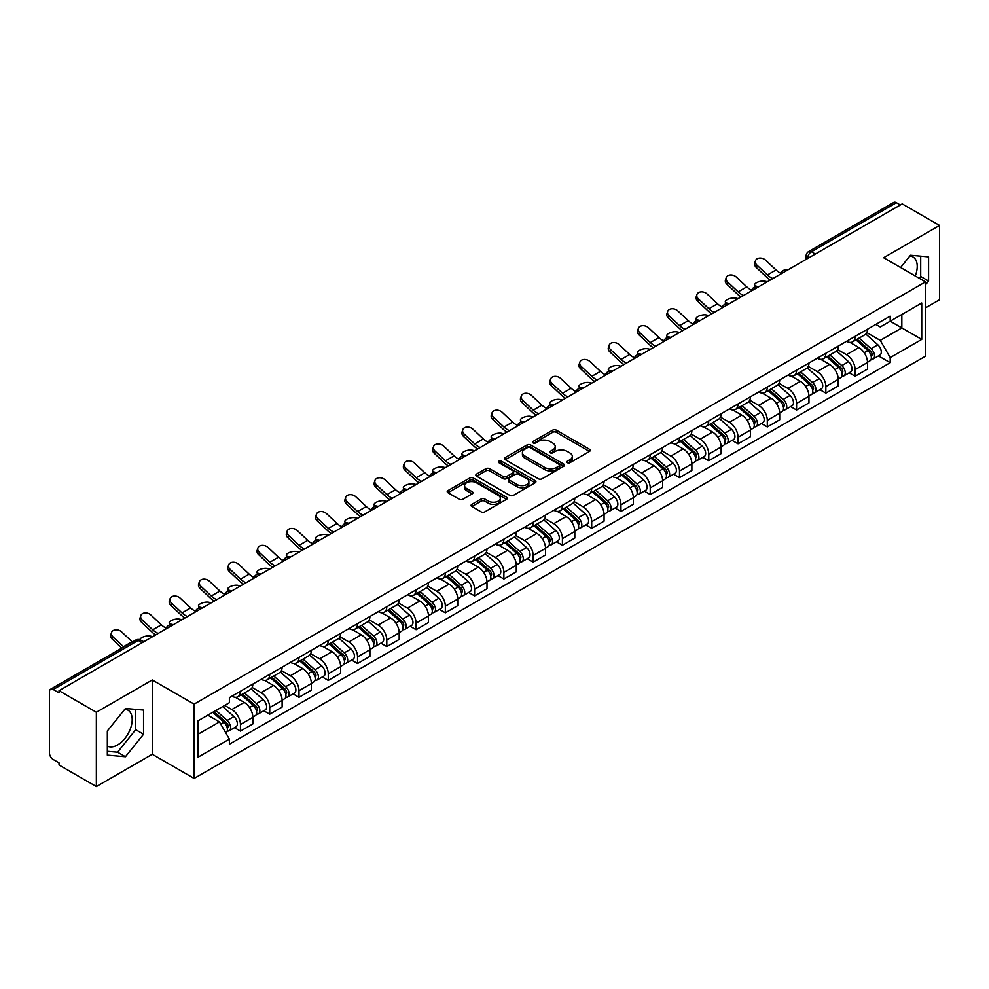 <?xml version="1.0" encoding="UTF-8"?>
<svg xmlns="http://www.w3.org/2000/svg" width="989" height="989" viewBox="0 0 989 989"><rect width="100%" height="100%" fill="white"/><g stroke="black" fill="none" stroke-linecap="round" stroke-linejoin="round"><path stroke-width="1.48" d="M567.352 462.704A1.817 1.051 0 0 0 569.936 462.704L589.493 451.404A2.608 1.508 0 0 0 590.26 450.341A2.608 1.508 0 0 0 589.493 449.278L556.35 430.141A2.608 1.508 0 0 0 552.666 430.141L533.096 441.44A1.817 1.051 0 0 0 532.564 442.182A1.817 1.051 0 0 0 533.096 442.924A1.817 1.051 0 0 0 535.679 442.924L538.201 441.465A8.332 4.809 0 0 1 549.995 441.465L552.752 443.06A8.332 4.809 0 0 1 555.2 446.459A8.332 4.809 0 0 1 552.752 449.871L550.23 451.33A1.817 1.051 0 0 0 549.686 452.072A1.817 1.051 0 0 0 550.23 452.814A1.817 1.051 0 0 0 552.802 452.814L555.336 451.355A8.332 4.809 0 0 1 567.117 451.355L569.887 452.95A8.332 4.809 0 0 1 572.322 456.349A8.332 4.809 0 0 1 569.887 459.761L567.352 461.22A1.817 1.051 0 0 0 566.821 461.962A1.817 1.051 0 0 0 567.352 462.704L567.352 461.22M909.88 255.978A20.695 11.955 -60 0 1 912.934 256.917A20.695 11.955 -60 0 1 915.258 275.98M124.849 709.212A20.695 11.955 -60 0 1 127.902 710.151A20.695 11.955 -60 0 1 131.08 726.73A20.695 11.955 -60 0 1 117.555 744.977A20.695 11.955 -60 0 1 107.331 746.065M471.815 504.365A2.608 1.508 0 0 0 471.048 505.428A2.608 1.508 0 0 0 471.815 506.492L481.111 511.857A2.608 1.508 0 0 0 484.795 511.857L506.529 499.309A2.608 1.508 0 0 0 507.295 498.246A2.608 1.508 0 0 0 506.529 497.183L473.385 478.046A2.608 1.508 0 0 0 469.701 478.046L447.968 490.593A2.608 1.508 0 0 0 447.201 491.657A2.608 1.508 0 0 0 447.968 492.72L459.205 499.198A2.608 1.508 0 0 0 462.877 499.198L472.186 493.832A2.608 1.508 0 0 0 472.94 492.769A2.608 1.508 0 0 0 472.186 491.706L466.61 488.492A6.972 4.018 0 0 1 464.57 485.648A6.972 4.018 0 0 1 468.873 481.927A6.972 4.018 0 0 1 476.463 482.805L498.283 495.402A6.972 4.018 0 0 1 500.335 498.246A6.972 4.018 0 0 1 496.033 501.967A6.972 4.018 0 0 1 488.43 501.089L484.795 498.988A2.608 1.508 0 0 0 481.111 498.988L471.815 504.365L471.815 506.492M194.116 704.131L152.269 679.975L96.353 712.253L59.019 690.705L902.215 203.882L939.55 225.443L883.634 257.721L925.481 281.877L194.116 704.131L194.116 778.442L925.481 356.188L925.481 281.877M538.387 478.787A2.608 1.508 0 0 0 542.071 478.787L563.804 466.239A2.608 1.508 0 0 0 564.571 465.176A2.608 1.508 0 0 0 563.804 464.113L530.66 444.976A2.608 1.508 0 0 0 526.976 444.976L505.243 457.524A2.608 1.508 0 0 0 504.477 458.587A2.608 1.508 0 0 0 505.243 459.65L538.387 478.787M499.618 463.099A1.817 1.051 0 0 1 501.46 463.359L501.46 461.195L535.173 480.654A2.608 1.508 0 0 1 535.927 481.717A2.608 1.508 0 0 1 535.173 482.78L513.439 495.328A2.608 1.508 0 0 1 509.755 495.328L476.599 476.179L476.599 474.052A2.608 1.508 0 0 0 475.845 475.116A2.608 1.508 0 0 0 476.599 476.179M476.599 474.052L485.908 468.687A2.608 1.508 0 0 1 489.592 468.687L503.03 476.451A2.608 1.508 0 0 0 506.714 476.451L512.883 472.89A2.608 1.508 0 0 0 513.65 471.827A2.608 1.508 0 0 0 512.883 470.764L498.889 462.679A1.817 1.051 0 0 1 498.357 461.937A1.817 1.051 0 0 1 499.482 460.961A1.817 1.051 0 0 1 501.46 461.195M96.353 712.253L96.353 786.564L59.019 765.016L59.019 762.84L53.208 759.49A5.304 3.066 -120 0 1 49.45 752.988L49.45 691.67A5.304 3.066 -120 0 1 50.55 689.246L135.542 640.18A5.304 3.066 60 0 1 138.2 640.439L53.208 689.506A5.304 3.066 -120 0 0 50.55 689.246M925.481 307.876L939.55 299.754L939.55 225.443M96.353 786.564L152.269 754.286L194.116 778.442M59.019 690.705L59.019 692.869L53.208 689.506M815.344 254.037L811.4 251.762A5.304 3.066 60 0 0 808.742 251.503L893.747 202.436A5.304 3.066 60 0 1 896.393 202.696L811.4 251.762A5.304 3.066 120 0 0 807.654 258.265L807.654 258.488M900.336 204.97L896.393 202.696M855.114 336.371A12.202 7.047 60 0 1 852.592 341.848L864.979 334.702A12.202 7.047 -120 0 0 867.501 329.213M837.547 349.513L846.485 354.68A12.202 7.047 60 0 1 855.114 369.626L867.501 362.481A12.202 7.047 -120 0 0 858.872 347.522L850.008 342.404M867.501 362.481L867.501 369.082L855.114 376.228L849.18 372.804M852.592 341.848A12.202 7.047 60 0 1 846.584 341.292M855.114 369.626L855.114 376.228M825.852 353.271A12.202 7.047 60 0 1 823.318 358.747L835.705 351.602A12.202 7.047 -120 0 0 838.227 346.113M819.906 389.703L825.852 393.127L838.227 385.982L838.227 379.368A12.202 7.047 -120 0 0 829.598 364.422L820.734 359.304M823.318 358.747A12.202 7.047 60 0 1 817.31 358.191M808.273 366.412L817.223 371.58A12.202 7.047 60 0 1 825.852 386.526L825.852 393.127M796.578 370.17A12.202 7.047 60 0 1 794.056 375.647L806.431 368.501A12.202 7.047 -120 0 0 808.965 363.012M790.644 406.603L796.578 410.027L808.965 402.882L808.965 396.268A12.202 7.047 -120 0 0 800.336 381.321L791.472 376.203M794.056 375.647A12.202 7.047 60 0 1 788.048 375.091M778.998 383.312L787.949 388.467A12.202 7.047 60 0 1 796.578 403.425L796.578 410.027M767.303 387.07A12.202 7.047 60 0 1 764.781 392.546L777.169 385.389A12.202 7.047 -120 0 0 779.691 379.912M761.369 423.502L767.303 426.927L779.691 419.781L779.691 413.167A12.202 7.047 -120 0 0 771.061 398.221L762.198 393.103M764.781 392.546A12.202 7.047 60 0 1 758.773 391.99M749.736 400.211L758.674 405.366A12.202 7.047 60 0 1 767.303 420.325L767.303 426.927M738.041 403.957A12.202 7.047 60 0 1 735.507 409.446L747.894 402.288A12.202 7.047 -120 0 0 750.416 396.812M732.107 440.402L738.041 443.826L750.428 436.681L750.428 430.067A12.202 7.047 -120 0 0 741.787 415.12L732.923 410.002M735.507 409.446A12.202 7.047 60 0 1 729.499 408.89M720.462 417.111L729.412 422.266A12.202 7.047 60 0 1 738.041 437.225L738.041 443.826M708.767 420.857A12.202 7.047 60 0 1 706.245 426.346L718.62 419.188A12.202 7.047 -120 0 0 721.154 413.711M702.833 457.301L708.767 460.726L721.154 453.58L721.154 446.966A12.202 7.047 -120 0 0 712.525 432.02L703.661 426.902M706.245 426.346A12.202 7.047 60 0 1 700.237 425.789M691.2 434.01L700.138 439.165A12.202 7.047 60 0 1 708.767 454.124L708.767 460.726M679.505 437.756A12.202 7.047 60 0 1 676.971 443.245L689.358 436.087A12.202 7.047 -120 0 0 691.88 430.611M673.558 474.201L679.505 477.625L691.88 470.48L691.88 463.866A12.202 7.047 -120 0 0 683.251 448.919L674.387 443.801M676.971 443.245A12.202 7.047 60 0 1 670.962 442.689M661.925 450.91L670.863 456.065A12.202 7.047 60 0 1 679.505 471.011L679.505 477.625M650.23 454.656A12.202 7.047 60 0 1 647.696 460.145L660.083 452.987A12.202 7.047 -120 0 0 662.618 447.51M644.296 491.1L650.23 494.525L662.618 487.379L662.618 480.765A12.202 7.047 -120 0 0 653.989 465.819L645.125 460.701M647.696 460.145A12.202 7.047 60 0 1 641.688 459.588M632.651 467.797L641.601 472.965A12.202 7.047 60 0 1 650.23 487.911L650.23 494.525M620.956 471.555A12.202 7.047 60 0 1 618.434 477.032L630.821 469.886A12.202 7.047 -120 0 0 633.343 464.41M615.022 508L620.956 511.424L633.343 504.279L633.343 497.665A12.202 7.047 -120 0 0 624.714 482.719L615.85 477.6M618.434 477.032A12.202 7.047 60 0 1 612.426 476.488M603.389 484.697L612.327 489.864A12.202 7.047 60 0 1 620.956 504.81L620.956 511.424M591.694 488.455A12.202 7.047 60 0 1 589.16 493.931L601.547 486.786A12.202 7.047 -120 0 0 604.069 481.309M585.748 524.887L591.694 528.324L604.069 521.166L604.069 514.564A12.202 7.047 -120 0 0 595.44 499.618L586.576 494.5M589.16 493.931A12.202 7.047 60 0 1 583.151 493.387M574.115 501.596L583.065 506.764A12.202 7.047 60 0 1 591.694 521.71L591.694 528.324M562.42 505.354A12.202 7.047 60 0 1 559.898 510.831L572.272 503.685A12.202 7.047 -120 0 0 574.807 498.209M556.486 541.787L562.42 545.223L574.807 538.065L574.807 531.464A12.202 7.047 -120 0 0 566.178 516.518L557.314 511.4M559.898 510.831A12.202 7.047 60 0 1 553.889 510.287M544.84 518.496L553.791 523.663A12.202 7.047 60 0 1 562.42 538.609L562.42 545.223M533.145 522.254A12.202 7.047 60 0 1 530.623 527.73L543.01 520.585A12.202 7.047 -120 0 0 545.532 515.108M527.211 558.686L533.145 562.123L545.532 554.965L545.532 548.363A12.202 7.047 -120 0 0 536.903 533.417L528.039 528.299M530.623 527.73A12.202 7.047 60 0 1 524.615 527.186M515.578 535.395L524.516 540.563A12.202 7.047 60 0 1 533.145 555.509L533.145 562.123M503.883 539.153A12.202 7.047 60 0 1 501.349 544.63L513.736 537.484A12.202 7.047 -120 0 0 516.258 532.008M497.949 575.586L503.883 579.022L516.27 571.865L516.27 565.263A12.202 7.047 -120 0 0 507.629 550.317L498.765 545.199M501.349 544.63A12.202 7.047 60 0 1 495.341 544.086M486.304 552.295L495.254 557.462A12.202 7.047 60 0 1 503.883 572.408L503.883 579.022M474.609 556.053A12.202 7.047 60 0 1 472.087 561.529L484.462 554.384A12.202 7.047 -120 0 0 486.996 548.907M468.675 592.485L474.609 595.91L486.996 588.764L486.996 582.162A12.202 7.047 -120 0 0 478.367 567.204L469.503 562.098M472.087 561.529A12.202 7.047 60 0 1 466.079 560.986M457.042 569.194L465.98 574.362A12.202 7.047 60 0 1 474.609 589.308L474.609 595.91M445.347 572.952A12.202 7.047 60 0 1 442.812 578.429L455.2 571.283A12.202 7.047 -120 0 0 457.722 565.807M439.4 609.385L445.347 612.809L457.722 605.664L457.722 599.062A12.202 7.047 -120 0 0 449.093 584.103L440.229 578.985M442.812 578.429A12.202 7.047 60 0 1 436.804 577.873M427.767 586.094L436.705 591.261A12.202 7.047 60 0 1 445.347 606.208L445.347 612.809M416.072 589.852A12.202 7.047 60 0 1 413.55 595.329L425.925 588.183A12.202 7.047 -120 0 0 428.46 582.694M410.138 626.284L416.072 629.709L428.46 622.563L428.46 615.962A12.202 7.047 -120 0 0 419.831 601.003L410.967 595.885M413.55 595.329A12.202 7.047 60 0 1 407.53 594.772M398.493 602.993L407.443 608.161A12.202 7.047 60 0 1 416.072 623.107L416.072 629.709M386.798 606.752A12.202 7.047 60 0 1 384.276 612.228L396.663 605.083A12.202 7.047 -120 0 0 399.185 599.594M380.864 643.184L386.798 646.608L399.185 639.463L399.185 632.849A12.202 7.047 -120 0 0 390.556 617.902L381.692 612.784M384.276 612.228A12.202 7.047 60 0 1 378.268 611.672M369.231 619.893L378.169 625.06A12.202 7.047 60 0 1 386.798 640.007L386.798 646.608M357.536 623.651A12.202 7.047 60 0 1 355.002 629.128L367.389 621.982A12.202 7.047 -120 0 0 369.911 616.493M351.589 660.083L357.536 663.508L369.911 656.362L369.911 649.748A12.202 7.047 -120 0 0 361.282 634.802L352.418 629.684M355.002 629.128A12.202 7.047 60 0 1 348.993 628.571M339.956 636.792L348.907 641.948A12.202 7.047 60 0 1 357.536 656.906L357.536 663.508M328.261 640.551A12.202 7.047 60 0 1 325.74 646.027L338.114 638.869A12.202 7.047 -120 0 0 340.649 633.393M322.327 676.983L328.261 680.407L340.649 673.262L340.649 666.648A12.202 7.047 -120 0 0 332.02 651.702L323.156 646.583M325.74 646.027A12.202 7.047 60 0 1 319.731 645.471M310.694 653.692L319.632 658.847A12.202 7.047 60 0 1 328.261 673.806L328.261 680.407M298.987 657.45A12.202 7.047 60 0 1 296.465 662.927L308.852 655.769A12.202 7.047 -120 0 0 311.374 650.292M293.053 693.882L298.987 697.307L311.374 690.161L311.374 683.547A12.202 7.047 -120 0 0 302.745 668.601L293.881 663.483M296.465 662.927A12.202 7.047 60 0 1 290.457 662.37M281.42 670.591L290.358 675.747A12.202 7.047 60 0 1 298.987 690.705L298.987 697.307M269.725 674.337A12.202 7.047 60 0 1 267.191 679.826L279.578 672.668A12.202 7.047 -120 0 0 282.112 667.192M263.791 710.782L269.725 714.206L282.112 707.061L282.112 700.447A12.202 7.047 -120 0 0 273.471 685.501L264.607 680.383M267.191 679.826A12.202 7.047 60 0 1 261.183 679.27M252.146 687.491L261.096 692.646A12.202 7.047 60 0 1 269.725 707.605L269.725 714.206M240.451 691.237A12.202 7.047 60 0 1 237.929 696.726L250.304 689.568A12.202 7.047 -120 0 0 252.838 684.091M234.517 727.681L240.451 731.106L252.838 723.96L252.838 717.346A12.202 7.047 -120 0 0 244.209 702.4L235.345 697.282M237.929 696.726A12.202 7.047 60 0 1 231.921 696.169M224.688 705.429L231.822 709.546A12.202 7.047 60 0 1 240.451 724.492L240.451 731.106M875.846 324.404L880.259 326.939L921.723 303.005L901.832 314.49L901.832 327.915L880.259 340.377L866.809 332.613M197.862 734.357L219.434 721.896L229.386 739.117L197.862 757.314L197.862 720.919L229.386 702.722L229.386 697.628L890.199 316.109L890.199 321.202L921.723 339.4L890.199 357.598L880.259 340.377M921.723 303.005L921.723 339.4M229.386 739.117L229.386 744.21L890.199 362.691L890.199 357.598M925.481 284.857L928.572 281.012L928.572 256.868L910.473 255.249L900.608 267.525M152.269 679.975L152.269 754.286M107.331 755.151L125.442 756.758L143.541 734.234L143.541 710.102L125.442 708.483L107.331 731.007L107.331 755.151M219.434 721.896L207.801 715.183M878.455 355.904L890.199 362.691M919.238 278.28L920.697 276.463L920.697 256.163M920.697 276.463L928.572 281.012M107.331 751.306L117.555 752.209L135.666 729.684L135.666 709.397M117.555 752.209L125.442 756.758M135.666 729.684L143.541 734.234M568.082 462.963L569.887 461.925A8.332 4.809 0 0 0 572.322 458.525L572.322 456.349M555.2 446.459L555.2 448.635A8.332 4.809 0 0 1 552.752 452.035L550.947 453.073M589.469 451.429L556.35 432.304A2.608 1.508 0 0 0 552.666 432.304L533.825 443.183M563.804 464.113L563.804 466.239L530.66 447.139A2.608 1.508 0 0 0 526.976 447.139L505.28 459.675M559.205 465.918A1.817 1.051 0 0 0 559.737 465.176A1.817 1.051 0 0 0 559.205 464.434L530.104 447.634A1.817 1.051 0 0 0 527.52 447.634L524.85 449.179A8.332 4.809 0 0 0 522.415 452.579A8.332 4.809 0 0 0 524.85 455.978L544.741 467.463A8.332 4.809 0 0 0 556.535 467.463L559.205 465.918L559.205 468.094A1.817 1.051 0 0 0 559.737 467.34L559.737 465.176M522.415 452.579L522.415 454.742A8.332 4.809 0 0 0 524.85 458.142L524.85 455.978M559.205 468.094L556.535 469.627A8.332 4.809 0 0 1 544.741 469.627L524.85 458.142M476.636 476.204L485.908 470.851L485.908 468.687M513.65 471.827L513.65 473.991A2.608 1.508 0 0 1 512.883 475.054L506.714 478.614A2.608 1.508 0 0 1 503.03 478.614L489.592 470.851A2.608 1.508 0 0 0 485.908 470.851M501.46 463.359L535.136 482.793M516.987 484.499A6.972 4.018 0 0 0 524.578 485.376A6.972 4.018 0 0 0 528.88 481.655A6.972 4.018 0 0 0 526.84 478.812L519.151 474.374A2.608 1.508 0 0 0 515.467 474.374L509.298 477.934A2.608 1.508 0 0 0 508.531 478.997A2.608 1.508 0 0 0 509.298 480.061L516.987 484.499L516.987 486.675A6.972 4.018 0 0 0 524.578 487.54A6.972 4.018 0 0 0 528.88 483.831L528.88 481.655M508.531 478.997L508.531 481.173A2.608 1.508 0 0 0 509.298 482.236L509.298 480.061M516.987 486.675L509.298 482.236M500.335 498.246L500.335 500.409A6.972 4.018 0 0 1 496.033 504.13A6.972 4.018 0 0 1 488.43 503.253L484.795 501.163A2.608 1.508 0 0 0 481.111 501.163L471.852 506.504M464.57 485.648L464.57 487.812A6.972 4.018 0 0 0 466.61 490.655L466.61 488.492M472.149 493.857L466.61 490.655M506.492 499.334L473.385 480.209A2.608 1.508 0 0 0 469.701 480.209L448.005 492.732M767.39 281.729L764.868 281.173A6.107 2.312 -13.1 0 0 758.081 281.989A6.107 2.312 -13.1 0 0 754.607 285.055A6.107 2.312 -13.1 0 0 756.226 286.155L758.761 286.711M855.967 339.895L867.897 350.539A6.639 3.832 60 0 1 869.974 360.8L867.501 362.234M856.276 340.179L861.889 343.418M857.166 339.202L870.444 351.046A3.19 1.842 60 0 1 871.445 355.966A3.19 1.842 60 0 1 871.148 356.089M859.157 338.053L871.086 348.697A6.639 3.832 60 0 1 873.163 358.958A6.639 3.832 60 0 1 871.161 359.168M865.808 334.059L877.836 344.802A6.639 3.832 60 0 1 879.913 355.063L873.163 358.958M780.927 273.285A16.454 9.494 60 0 1 776.044 269.96L765.585 260.156A6.107 4.413 17.7 0 0 759.688 258.067A6.107 4.413 17.7 0 0 755.46 260.799A6.107 4.413 17.7 0 0 756.956 265.139L756.226 267.413A6.107 4.413 -162.3 0 1 754.731 263.062L755.46 260.799M772.928 278.527A16.454 9.494 60 0 1 767.415 274.942L756.956 265.139M756.226 267.413L766.685 277.217A19.904 11.485 -120 0 0 770.32 280.035M738.128 298.616L735.593 298.072A6.107 2.312 -13.1 0 0 728.819 298.888A6.107 2.312 -13.1 0 0 725.333 301.954A6.107 2.312 -13.1 0 0 726.964 303.054L729.486 303.611M826.693 356.794L838.623 367.438A6.639 3.832 60 0 1 840.699 377.699L838.227 379.133M827.014 357.078L832.627 360.317M827.892 356.102L841.169 367.945A3.19 1.842 60 0 1 842.171 372.865A3.19 1.842 60 0 1 841.874 372.989M829.882 354.952L841.812 365.596A6.639 3.832 60 0 1 843.889 375.857A6.639 3.832 60 0 1 841.886 376.067M836.533 350.959L848.562 361.702A6.639 3.832 60 0 1 850.651 371.963L843.889 375.857M708.853 315.516L706.319 314.972A6.107 2.312 -13.1 0 0 699.544 315.788A6.107 2.312 -13.1 0 0 696.058 318.854A6.107 2.312 -13.1 0 0 697.69 319.954L700.224 320.498M797.431 373.694L809.348 384.338A6.639 3.832 60 0 1 811.437 394.599L808.965 396.02M797.74 373.978L803.352 377.217M798.63 373.001L811.895 384.845A3.19 1.842 60 0 1 812.896 389.765A3.19 1.842 60 0 1 812.612 389.889M800.62 371.852L812.538 382.496A6.639 3.832 60 0 1 814.627 392.757A6.639 3.832 60 0 1 812.624 392.967M807.259 367.859L819.3 378.602A6.639 3.832 60 0 1 821.377 388.85L814.627 392.757M751.652 290.185A16.454 9.494 60 0 1 746.782 286.859L736.323 277.056A6.107 4.413 17.7 0 0 730.426 274.967A6.107 4.413 17.7 0 0 726.186 277.699A6.107 4.413 17.7 0 0 727.681 282.038L726.964 284.313A6.107 4.413 -162.3 0 1 725.469 279.961L726.186 277.699M743.666 295.427A16.454 9.494 60 0 1 738.14 291.842L727.681 282.038M726.964 284.313L737.423 294.116A19.904 11.485 -120 0 0 741.058 296.935M722.378 307.085A16.454 9.494 60 0 1 717.507 303.759L707.048 293.956A6.107 4.413 17.7 0 0 701.152 291.866A6.107 4.413 17.7 0 0 696.924 294.598A6.107 4.413 17.7 0 0 698.419 298.938L697.69 301.212A6.107 4.413 -162.3 0 1 696.194 296.861L696.924 294.598M714.392 312.326A16.454 9.494 60 0 1 708.878 308.741L698.419 298.938M697.69 301.212L708.149 311.016A19.904 11.485 -120 0 0 711.783 313.834M679.579 332.415L677.057 331.871A6.107 2.312 -13.1 0 0 670.27 332.687A6.107 2.312 -13.1 0 0 666.796 335.741A6.107 2.312 -13.1 0 0 668.428 336.853L670.95 337.397M768.156 390.593L780.086 401.237A6.639 3.832 60 0 1 782.163 411.498L779.691 412.92M768.465 390.878L774.09 394.117M769.355 389.901L782.633 401.744A3.19 1.842 60 0 1 783.634 406.664A3.19 1.842 60 0 1 783.337 406.788M771.346 388.751L783.276 399.395A6.639 3.832 60 0 1 785.353 409.656A6.639 3.832 60 0 1 783.35 409.866M777.997 384.758L790.026 395.501A6.639 3.832 60 0 1 792.115 405.75L785.353 409.656M650.317 349.315L647.783 348.771A6.107 2.312 -13.1 0 0 641.008 349.587A6.107 2.312 -13.1 0 0 637.522 352.64A6.107 2.312 -13.1 0 0 639.154 353.753L641.688 354.297M738.882 407.493L750.812 418.137A6.639 3.832 60 0 1 752.901 428.398L750.416 429.819M739.203 407.777L744.816 411.016M740.093 406.8L753.358 418.644A3.19 1.842 60 0 1 754.36 423.564A3.19 1.842 60 0 1 754.075 423.675M742.071 405.651L754.001 416.295A6.639 3.832 60 0 1 756.091 426.556A6.639 3.832 60 0 1 754.075 426.766M748.722 401.658L760.751 412.401A6.639 3.832 60 0 1 762.84 422.649L756.091 426.556M621.043 366.214L618.508 365.67A6.107 2.312 -13.1 0 0 611.734 366.486A6.107 2.312 -13.1 0 0 608.26 369.54A6.107 2.312 -13.1 0 0 609.879 370.652L612.414 371.196M709.62 424.392L721.537 435.036A6.639 3.832 60 0 1 723.627 445.297L721.154 446.719M709.929 424.677L715.541 427.916M710.819 423.7L724.096 435.543A3.19 1.842 60 0 1 725.085 440.464A3.19 1.842 60 0 1 724.801 440.575M712.809 422.55L724.727 433.194A6.639 3.832 60 0 1 726.816 443.455A6.639 3.832 60 0 1 724.813 443.665M719.46 418.557L731.489 429.3A6.639 3.832 60 0 1 733.566 439.549L726.816 443.455M693.116 323.984A16.454 9.494 60 0 1 688.233 320.659L677.774 310.855A6.107 4.413 17.7 0 0 671.89 308.766A6.107 4.413 17.7 0 0 667.649 311.498A6.107 4.413 17.7 0 0 669.145 315.837L668.428 318.112A6.107 4.413 -162.3 0 1 666.92 313.76L667.649 311.498M685.13 329.226A16.454 9.494 60 0 1 679.604 325.641L669.145 315.837M668.428 318.112L678.887 327.915A19.904 11.485 -120 0 0 682.509 330.734M663.842 340.884A16.454 9.494 60 0 1 658.971 337.558L648.512 327.755A6.107 4.413 17.7 0 0 642.615 325.665A6.107 4.413 17.7 0 0 638.375 328.385A6.107 4.413 17.7 0 0 639.883 332.737L639.154 335.011A6.107 4.413 -162.3 0 1 637.658 330.66L638.375 328.385M655.855 346.125A16.454 9.494 60 0 1 650.342 342.54L639.883 332.737M639.154 335.011L649.612 344.815A19.904 11.485 -120 0 0 653.247 347.634M634.567 357.771A16.454 9.494 60 0 1 629.696 354.458L619.238 344.654A6.107 4.413 17.7 0 0 613.341 342.565A6.107 4.413 17.7 0 0 609.113 345.285A6.107 4.413 17.7 0 0 610.609 349.636L609.879 351.911A6.107 4.413 -162.3 0 1 608.383 347.559L609.113 345.285M626.581 363.012A16.454 9.494 60 0 1 621.067 359.44L610.609 349.636M609.879 351.911L620.338 361.702A19.904 11.485 -120 0 0 623.972 364.521M591.781 383.114L589.246 382.57A6.107 2.312 -13.1 0 0 582.472 383.386A6.107 2.312 -13.1 0 0 578.985 386.439A6.107 2.312 -13.1 0 0 580.617 387.552L583.139 388.096M680.345 441.292L692.275 451.936A6.639 3.832 60 0 1 694.352 462.197L691.88 463.618M680.667 441.576L686.279 444.815M681.545 440.599L694.822 452.443A3.19 1.842 60 0 1 695.823 457.363A3.19 1.842 60 0 1 695.527 457.474M683.535 439.45L695.465 450.094A6.639 3.832 60 0 1 697.542 460.355A6.639 3.832 60 0 1 695.539 460.565M690.186 435.457L702.215 446.187A6.639 3.832 60 0 1 704.304 456.448L697.542 460.355M605.305 374.67A16.454 9.494 60 0 1 600.422 371.357L589.963 361.554A6.107 4.413 17.7 0 0 584.079 359.464A6.107 4.413 17.7 0 0 579.838 362.184A6.107 4.413 17.7 0 0 581.334 366.536L580.617 368.81A6.107 4.413 -162.3 0 1 579.109 364.459L579.838 362.184M597.319 379.912A16.454 9.494 60 0 1 591.793 376.339L581.334 366.536M580.617 368.81L591.076 378.602A19.904 11.485 -120 0 0 594.698 381.42M562.506 400.013L559.972 399.469A6.107 2.312 -13.1 0 0 553.197 400.285A6.107 2.312 -13.1 0 0 549.711 403.339A6.107 2.312 -13.1 0 0 551.343 404.452L553.877 404.996M651.071 458.191L663.001 468.835A6.639 3.832 60 0 1 665.09 479.096L662.605 480.518M651.392 458.476L657.005 461.715M652.283 457.499L665.548 469.342A3.19 1.842 60 0 1 666.549 474.263A3.19 1.842 60 0 1 666.265 474.374M654.261 456.349L666.19 466.993A6.639 3.832 60 0 1 668.28 477.254A6.639 3.832 60 0 1 666.277 477.464M660.912 452.356L672.953 463.087A6.639 3.832 60 0 1 675.03 473.348L668.28 477.254M576.031 391.57A16.454 9.494 60 0 1 571.16 388.257L560.701 378.453A6.107 4.413 17.7 0 0 554.804 376.364A6.107 4.413 17.7 0 0 550.576 379.084A6.107 4.413 17.7 0 0 552.072 383.435L551.343 385.71A6.107 4.413 -162.3 0 1 549.847 381.358L550.576 379.084M568.045 396.812A16.454 9.494 60 0 1 562.531 393.239L552.072 383.435M551.343 385.71L561.801 395.501A19.904 11.485 -120 0 0 565.436 398.32M533.232 416.913L530.71 416.357A6.107 2.312 -13.1 0 0 523.923 417.185A6.107 2.312 -13.1 0 0 520.449 420.238A6.107 2.312 -13.1 0 0 522.068 421.351L524.603 421.895M621.809 475.091L633.739 485.735A6.639 3.832 60 0 1 635.816 495.983L633.343 497.418M622.118 475.375L627.731 478.614M623.008 474.399L636.286 486.242A3.19 1.842 60 0 1 637.287 491.162A3.19 1.842 60 0 1 636.99 491.273M624.999 473.249L636.928 483.893A6.639 3.832 60 0 1 639.005 494.154A6.639 3.832 60 0 1 637.003 494.364M631.65 469.256L643.678 479.986A6.639 3.832 60 0 1 645.755 490.247L639.005 494.154M546.769 408.469A16.454 9.494 60 0 1 541.885 405.156L531.427 395.353A6.107 4.413 17.7 0 0 525.542 393.263A6.107 4.413 17.7 0 0 521.302 395.983A6.107 4.413 17.7 0 0 522.798 400.335L522.068 402.61A6.107 4.413 -162.3 0 1 520.573 398.258L521.302 395.983M538.77 413.711A16.454 9.494 60 0 1 533.256 410.138L522.798 400.335M522.068 402.61L532.527 412.401A19.904 11.485 -120 0 0 536.162 415.219M503.97 433.812L501.435 433.256A6.107 2.312 -13.1 0 0 494.661 434.084A6.107 2.312 -13.1 0 0 491.174 437.138A6.107 2.312 -13.1 0 0 492.806 438.238L495.328 438.795M592.535 491.99L604.464 502.635A6.639 3.832 60 0 1 606.541 512.883L604.069 514.317M592.856 492.275L598.469 495.514M593.746 491.298L607.011 503.141A3.19 1.842 60 0 1 608.012 508.062A3.19 1.842 60 0 1 607.716 508.173M595.724 490.148L607.654 500.793A6.639 3.832 60 0 1 609.731 511.041A6.639 3.832 60 0 1 607.728 511.264M602.375 486.155L614.404 496.886A6.639 3.832 60 0 1 616.493 507.147L609.731 511.041M517.494 425.369A16.454 9.494 60 0 1 512.623 422.043L502.165 412.252A6.107 4.413 17.7 0 0 496.268 410.163A6.107 4.413 17.7 0 0 492.028 412.883A6.107 4.413 17.7 0 0 493.523 417.234L492.806 419.509A6.107 4.413 -162.3 0 1 491.31 415.157L492.028 412.883M509.508 430.611A16.454 9.494 60 0 1 503.982 427.038L493.523 417.234M492.806 419.509L503.265 429.3A19.904 11.485 -120 0 0 506.9 432.119M474.695 450.712L472.161 450.156A6.107 2.312 -13.1 0 0 465.386 450.984A6.107 2.312 -13.1 0 0 461.912 454.038A6.107 2.312 -13.1 0 0 463.532 455.138L466.066 455.694M563.273 508.89L575.19 519.534A6.639 3.832 60 0 1 577.279 529.783L574.807 531.217M563.582 509.174L569.194 512.413M564.472 508.198L577.737 520.029A3.19 1.842 60 0 1 578.738 524.961A3.19 1.842 60 0 1 578.454 525.072M566.462 507.048L578.38 517.692A6.639 3.832 60 0 1 580.469 527.941A6.639 3.832 60 0 1 578.466 528.163M573.113 503.055L585.142 513.786A6.639 3.832 60 0 1 587.219 524.046L580.469 527.941M488.22 442.268A16.454 9.494 60 0 1 483.349 438.943L472.89 429.152A6.107 4.413 17.7 0 0 466.993 427.063A6.107 4.413 17.7 0 0 462.765 429.782A6.107 4.413 17.7 0 0 464.261 434.134L463.532 436.396A6.107 4.413 -162.3 0 1 462.036 432.057L462.765 429.782M480.234 447.51A16.454 9.494 60 0 1 474.72 443.925L464.261 434.134M463.532 436.396L473.991 446.2A19.904 11.485 -120 0 0 477.625 449.018M445.421 467.612L442.899 467.055A6.107 2.312 -13.1 0 0 436.112 467.884A6.107 2.312 -13.1 0 0 432.638 470.937A6.107 2.312 -13.1 0 0 434.27 472.037L436.792 472.594M533.998 525.789L545.928 536.434A6.639 3.832 60 0 1 548.005 546.682L545.532 548.116M534.307 526.061L539.932 529.313M535.197 525.085L548.475 536.928A3.19 1.842 60 0 1 549.476 541.861A3.19 1.842 60 0 1 549.179 541.972M537.188 523.947L549.118 534.592A6.639 3.832 60 0 1 551.194 544.84A6.639 3.832 60 0 1 549.192 545.063M543.839 519.954L555.867 530.685A6.639 3.832 60 0 1 557.957 540.946L551.194 544.84M458.958 459.168A16.454 9.494 60 0 1 454.075 455.842L443.616 446.051A6.107 4.413 17.7 0 0 437.731 443.962A6.107 4.413 17.7 0 0 433.491 446.682A6.107 4.413 17.7 0 0 434.987 451.033L434.27 453.296A6.107 4.413 -162.3 0 1 432.762 448.957L433.491 446.682M450.972 464.41A16.454 9.494 60 0 1 445.446 460.825L434.987 451.033M434.27 453.296L444.729 463.099A19.904 11.485 -120 0 0 448.351 465.918M416.159 484.511L413.625 483.955A6.107 2.312 -13.1 0 0 406.85 484.783A6.107 2.312 -13.1 0 0 403.364 487.837A6.107 2.312 -13.1 0 0 404.996 488.937L407.53 489.493M504.724 542.689L516.654 553.321A6.639 3.832 60 0 1 518.743 563.582L516.258 565.016M505.045 542.961L510.658 546.212M505.935 541.984L519.2 553.828A3.19 1.842 60 0 1 520.202 558.76A3.19 1.842 60 0 1 519.917 558.872M507.913 540.847L519.843 551.491A6.639 3.832 60 0 1 521.932 561.74A6.639 3.832 60 0 1 519.917 561.95M514.564 536.854L526.593 547.585A6.639 3.832 60 0 1 528.682 557.845L521.932 561.74M429.683 476.068A16.454 9.494 60 0 1 424.813 472.742L414.354 462.951A6.107 4.413 17.7 0 0 408.457 460.862A6.107 4.413 17.7 0 0 404.217 463.581A6.107 4.413 17.7 0 0 405.725 467.933L404.996 470.195A6.107 4.413 -162.3 0 1 403.5 465.856L404.217 463.581M421.697 481.309A16.454 9.494 60 0 1 416.184 477.724L405.725 467.933M404.996 470.195L415.454 479.999A19.904 11.485 -120 0 0 419.089 482.817M386.884 501.411L384.35 500.854A6.107 2.312 -13.1 0 0 377.575 501.683A6.107 2.312 -13.1 0 0 374.102 504.736A6.107 2.312 -13.1 0 0 375.721 505.836L378.255 506.393M475.462 559.589L487.379 570.22A6.639 3.832 60 0 1 489.468 580.481L486.996 581.915M475.771 559.861L481.383 563.112M476.661 558.884L489.938 570.727A3.19 1.842 60 0 1 490.927 575.66A3.19 1.842 60 0 1 490.643 575.771M478.651 557.747L490.569 568.378A6.639 3.832 60 0 1 492.658 578.639A6.639 3.832 60 0 1 490.655 578.849M485.302 553.753L497.331 564.484A6.639 3.832 60 0 1 499.408 574.745L492.658 578.639M400.421 492.967A16.454 9.494 60 0 1 395.538 489.642L385.08 479.85A6.107 4.413 17.7 0 0 379.183 477.761A6.107 4.413 17.7 0 0 374.955 480.481A6.107 4.413 17.7 0 0 376.45 484.833L375.721 487.095A6.107 4.413 -162.3 0 1 374.225 482.756L374.955 480.481M392.423 498.209A16.454 9.494 60 0 1 386.909 494.624L376.45 484.833M375.721 487.095L386.18 496.898A19.904 11.485 -120 0 0 389.814 499.717M357.622 518.31L355.088 517.754A6.107 2.312 -13.1 0 0 348.313 518.57A6.107 2.312 -13.1 0 0 344.827 521.636A6.107 2.312 -13.1 0 0 346.459 522.736L348.981 523.292M446.187 576.476L458.117 587.12A6.639 3.832 60 0 1 460.194 597.381L457.722 598.815M446.509 576.76L452.121 579.999M447.387 575.783L460.664 587.627A3.19 1.842 60 0 1 461.665 592.547A3.19 1.842 60 0 1 461.369 592.671M449.377 574.634L461.307 585.278A6.639 3.832 60 0 1 463.384 595.539A6.639 3.832 60 0 1 461.381 595.749M456.028 570.653L468.057 581.384A6.639 3.832 60 0 1 470.146 591.645L463.384 595.539M371.147 509.867A16.454 9.494 60 0 1 366.264 506.541L355.805 496.738A6.107 4.413 17.7 0 0 349.921 494.661A6.107 4.413 17.7 0 0 345.68 497.38A6.107 4.413 17.7 0 0 347.176 501.732L346.459 503.994A6.107 4.413 -162.3 0 1 344.963 499.643L345.68 497.38M363.161 515.108A16.454 9.494 60 0 1 357.635 511.523L347.176 501.732M346.459 503.994L356.918 513.798A19.904 11.485 -120 0 0 360.54 516.617M328.348 535.21L325.814 534.653A6.107 2.312 -13.1 0 0 319.039 535.469A6.107 2.312 -13.1 0 0 315.553 538.535A6.107 2.312 -13.1 0 0 317.185 539.635L319.719 540.192M416.913 593.375L428.843 604.019A6.639 3.832 60 0 1 430.932 614.28L428.447 615.714M417.234 593.66L422.847 596.899M418.124 592.683L431.389 604.526A3.19 1.842 60 0 1 432.391 609.447A3.19 1.842 60 0 1 432.106 609.57M420.102 591.533L432.032 602.177A6.639 3.832 60 0 1 434.122 612.438A6.639 3.832 60 0 1 432.119 612.648M426.754 587.54L438.795 598.283A6.639 3.832 60 0 1 440.871 608.544L434.122 612.438M341.873 526.766A16.454 9.494 60 0 1 337.002 523.441L326.543 513.637A6.107 4.413 17.7 0 0 320.646 511.548A6.107 4.413 17.7 0 0 316.418 514.28A6.107 4.413 17.7 0 0 317.914 518.632L317.185 520.894A6.107 4.413 -162.3 0 1 315.689 516.542L316.418 514.28M333.886 532.008A16.454 9.494 60 0 1 328.373 528.423L317.914 518.632M317.185 520.894L327.643 530.697A19.904 11.485 -120 0 0 331.278 533.516M299.074 552.097L296.552 551.553A6.107 2.312 -13.1 0 0 289.765 552.369A6.107 2.312 -13.1 0 0 286.291 555.435A6.107 2.312 -13.1 0 0 287.91 556.535L290.445 557.091M387.651 610.275L399.581 620.919A6.639 3.832 60 0 1 401.658 631.18L399.185 632.614M387.96 610.559L393.585 613.798M388.85 609.583L402.127 621.426A3.19 1.842 60 0 1 403.129 626.346A3.19 1.842 60 0 1 402.832 626.47M390.84 608.433L402.77 619.077A6.639 3.832 60 0 1 404.847 629.338A6.639 3.832 60 0 1 402.844 629.548M397.491 604.44L409.52 615.183A6.639 3.832 60 0 1 411.597 625.444L404.847 629.338M312.611 543.666A16.454 9.494 60 0 1 307.727 540.34L297.269 530.537A6.107 4.413 17.7 0 0 291.384 528.447A6.107 4.413 17.7 0 0 287.144 531.18A6.107 4.413 17.7 0 0 288.64 535.519L287.91 537.793A6.107 4.413 -162.3 0 1 286.414 533.442L287.144 531.18M304.612 548.907A16.454 9.494 60 0 1 299.098 545.322L288.64 535.519M287.91 537.793L298.369 547.597A19.904 11.485 -120 0 0 302.004 550.416M269.812 568.996L267.277 568.452A6.107 2.312 -13.1 0 0 260.503 569.268A6.107 2.312 -13.1 0 0 257.016 572.334A6.107 2.312 -13.1 0 0 258.648 573.435L261.183 573.991M358.377 627.174L370.306 637.818A6.639 3.832 60 0 1 372.383 648.079L369.911 649.501M358.698 627.459L364.311 630.698M359.588 626.482L372.853 638.325A3.19 1.842 60 0 1 373.854 643.246A3.19 1.842 60 0 1 373.558 643.369M361.566 625.332L373.496 635.976A6.639 3.832 60 0 1 375.573 646.237A6.639 3.832 60 0 1 373.57 646.447M368.217 621.339L380.246 632.082A6.639 3.832 60 0 1 382.335 642.331L375.573 646.237M283.336 560.565A16.454 9.494 60 0 1 278.465 557.24L268.007 547.436A6.107 4.413 17.7 0 0 262.11 545.347A6.107 4.413 17.7 0 0 257.869 548.079A6.107 4.413 17.7 0 0 259.365 552.418L258.648 554.693A6.107 4.413 -162.3 0 1 257.152 550.341L257.869 548.079M275.35 565.807A16.454 9.494 60 0 1 269.824 562.222L259.365 552.418M258.648 554.693L269.107 564.496A19.904 11.485 -120 0 0 272.741 567.315M240.537 585.896L238.003 585.352A6.107 2.312 -13.1 0 0 231.228 586.168A6.107 2.312 -13.1 0 0 227.754 589.234A6.107 2.312 -13.1 0 0 229.374 590.334L231.908 590.878M329.114 644.074L341.032 654.718A6.639 3.832 60 0 1 343.121 664.979L340.649 666.401M329.424 644.358L335.036 647.597M330.314 643.382L343.579 655.225A3.19 1.842 60 0 1 344.58 660.145A3.19 1.842 60 0 1 344.296 660.269M332.304 642.232L344.221 652.876A6.639 3.832 60 0 1 346.311 663.137A6.639 3.832 60 0 1 344.308 663.347M338.955 638.239L350.984 648.982A6.639 3.832 60 0 1 353.061 659.23L346.311 663.137M254.062 577.465A16.454 9.494 60 0 1 249.191 574.139L238.732 564.336A6.107 4.413 17.7 0 0 232.835 562.247A6.107 4.413 17.7 0 0 228.607 564.979A6.107 4.413 17.7 0 0 230.103 569.318L229.374 571.593A6.107 4.413 -162.3 0 1 227.878 567.241L228.607 564.979M246.076 582.706A16.454 9.494 60 0 1 240.562 579.121L230.103 569.318M229.374 571.593L239.833 581.396A19.904 11.485 -120 0 0 243.467 584.215M211.263 602.796L208.741 602.252A6.107 2.312 -13.1 0 0 201.966 603.067A6.107 2.312 -13.1 0 0 198.48 606.121A6.107 2.312 -13.1 0 0 200.112 607.234L202.634 607.778M299.84 660.973L311.77 671.618A6.639 3.832 60 0 1 313.847 681.878L311.374 683.3M300.162 661.258L305.774 664.497M301.039 660.281L314.317 672.124A3.19 1.842 60 0 1 315.318 677.045A3.19 1.842 60 0 1 315.021 677.156M303.03 659.131L314.959 669.776A6.639 3.832 60 0 1 317.036 680.036A6.639 3.832 60 0 1 315.034 680.247M309.681 655.138L321.709 665.881A6.639 3.832 60 0 1 323.799 676.13L317.036 680.036M224.8 594.364A16.454 9.494 60 0 1 219.917 591.039L209.458 581.235A6.107 4.413 17.7 0 0 203.573 579.146A6.107 4.413 17.7 0 0 199.333 581.866A6.107 4.413 17.7 0 0 200.829 586.217L200.112 588.492A6.107 4.413 -162.3 0 1 198.604 584.14L199.333 581.866M216.814 599.606A16.454 9.494 60 0 1 211.287 596.021L200.829 586.217M200.112 588.492L210.57 598.296A19.904 11.485 -120 0 0 214.193 601.114M182.001 619.695L179.466 619.151A6.107 2.312 -13.1 0 0 172.692 619.967A6.107 2.312 -13.1 0 0 169.206 623.021A6.107 2.312 -13.1 0 0 170.837 624.133L173.372 624.677M270.566 677.873L282.495 688.517A6.639 3.832 60 0 1 284.585 698.778L282.1 700.2M270.887 678.157L276.5 681.396M271.777 677.181L285.042 689.024A3.19 1.842 60 0 1 286.044 693.944A3.19 1.842 60 0 1 285.759 694.055M273.755 676.031L285.685 686.675A6.639 3.832 60 0 1 287.774 696.936A6.639 3.832 60 0 1 285.772 697.146M280.406 672.038L292.435 682.781A6.639 3.832 60 0 1 294.524 693.029L287.774 696.936M195.525 611.251A16.454 9.494 60 0 1 190.654 607.938L180.196 598.135A6.107 4.413 17.7 0 0 174.299 596.046A6.107 4.413 17.7 0 0 170.059 598.765A6.107 4.413 17.7 0 0 171.567 603.117L170.837 605.392A6.107 4.413 -162.3 0 1 169.342 601.04L170.059 598.765M187.539 616.493A16.454 9.494 60 0 1 182.025 612.92L171.567 603.117M170.837 605.392L181.296 615.183A19.904 11.485 -120 0 0 184.931 618.001M152.726 636.595L150.192 636.051A6.107 2.312 -13.1 0 0 143.628 636.792A6.107 2.312 -13.1 0 0 139.919 639.747M241.304 694.773L253.221 705.417A6.639 3.832 60 0 1 255.31 715.677L252.838 717.099M241.613 695.057L247.225 698.296M242.503 694.08L255.78 705.923A3.19 1.842 60 0 1 256.769 710.844A3.19 1.842 60 0 1 256.485 710.955M244.493 692.93L256.423 703.575A6.639 3.832 60 0 1 258.5 713.835A6.639 3.832 60 0 1 256.497 714.046M251.144 688.937L263.173 699.668A6.639 3.832 60 0 1 265.25 709.929L258.5 713.835M142.799 641.292L144.097 641.577M166.263 628.151A16.454 9.494 60 0 1 161.38 624.838L150.921 615.034A6.107 4.413 17.7 0 0 145.024 612.945A6.107 4.413 17.7 0 0 140.797 615.665A6.107 4.413 17.7 0 0 142.292 620.016L141.563 622.291A6.107 4.413 -162.3 0 1 140.067 617.94L140.797 615.665M158.265 633.393A16.454 9.494 60 0 1 152.751 629.82L142.292 620.016M141.563 622.291L152.022 632.082A19.904 11.485 -120 0 0 155.656 634.901M212.759 712.327L223.959 722.316A6.639 3.832 60 0 1 226.036 732.577L225.715 732.762M212.87 712.253L217.963 715.195M213.958 711.623L226.506 722.823A3.19 1.842 60 0 1 227.507 727.743A3.19 1.842 60 0 1 227.21 727.855M215.948 710.485L227.149 720.474A6.639 3.832 60 0 1 229.225 730.735A6.639 3.832 60 0 1 227.223 730.945M222.698 706.579L233.899 716.568A6.639 3.832 60 0 1 235.988 726.828L229.225 730.735M132.39 641.997A16.454 9.494 60 0 1 132.118 641.737L121.659 631.934A6.107 4.413 17.7 0 0 115.762 629.845A6.107 4.413 17.7 0 0 111.522 632.564A6.107 4.413 17.7 0 0 113.018 636.916L112.301 639.191A6.107 4.413 -162.3 0 1 110.805 634.839L111.522 632.564M123.761 646.979A16.454 9.494 60 0 1 123.477 646.719L113.018 636.916M112.301 639.191L121.808 648.104M807.84 258.376L807.654 258.265A5.304 3.066 0 0 1 806.097 256.102L806.097 259.378M269.725 707.605L282.112 700.447M298.987 690.705L311.374 683.547M328.261 673.806L340.649 666.648M357.536 656.906L369.911 649.748M386.798 640.007L399.185 632.849M416.072 623.107L428.46 615.962M445.347 606.208L457.722 599.062M474.609 589.308L486.996 582.162M503.883 572.408L516.27 565.263M533.145 555.509L545.532 548.363M562.42 538.609L574.807 531.464M591.694 521.71L604.069 514.564M620.956 504.81L633.343 497.665M650.23 487.911L662.618 480.765M679.505 471.011L691.88 463.866M708.767 454.124L721.154 446.966M738.041 437.225L750.428 430.067M767.303 420.325L779.691 413.167M796.578 403.425L808.965 396.268M825.852 386.526L838.227 379.368M240.451 724.492L252.838 717.346M231.822 709.546L244.209 702.4M261.096 692.646L273.471 685.501M290.358 675.747L302.745 668.601M319.632 658.847L332.02 651.702M348.907 641.948L361.282 634.802M378.169 625.06L390.556 617.902M407.443 608.161L419.831 601.003M436.705 591.261L449.093 584.103M465.98 574.362L478.367 567.204M495.254 557.462L507.629 550.317M524.516 540.563L536.903 533.417M553.791 523.663L566.178 516.518M583.065 506.764L595.44 499.618M612.327 489.864L624.714 482.719M641.601 472.965L653.989 465.819M670.863 456.065L683.251 448.919M700.138 439.165L712.525 432.02M729.412 422.266L741.787 415.12M758.674 405.366L771.061 398.221M787.949 388.467L800.336 381.321M817.223 371.58L829.598 364.422M846.485 354.68L858.872 347.522M787.059 270.368A5.304 3.066 120 0 0 784.71 271.728M757.784 287.267A5.304 3.066 120 0 0 755.448 288.627M728.522 304.167A5.304 3.066 120 0 0 726.173 305.527M699.248 321.066A5.304 3.066 120 0 0 696.899 322.426M669.973 337.966A5.304 3.066 120 0 0 667.637 339.314M640.711 354.866A5.304 3.066 120 0 0 638.362 356.213M611.437 371.765A5.304 3.066 120 0 0 609.088 373.113M582.162 388.665A5.304 3.066 120 0 0 579.826 390.012M552.9 405.564A5.304 3.066 120 0 0 550.552 406.912M523.626 422.464A5.304 3.066 120 0 0 521.29 423.811M494.364 439.363A5.304 3.066 120 0 0 492.015 440.711M465.09 456.263A5.304 3.066 120 0 0 462.741 457.61M435.815 473.15A5.304 3.066 120 0 0 433.479 474.51M406.553 490.05A5.304 3.066 120 0 0 404.204 491.409M377.279 506.949A5.304 3.066 120 0 0 374.93 508.309M348.004 523.849A5.304 3.066 120 0 0 345.668 525.208M318.742 540.748A5.304 3.066 120 0 0 316.393 542.108M289.468 557.648A5.304 3.066 120 0 0 287.131 559.008M260.206 574.547A5.304 3.066 120 0 0 257.857 575.907M230.932 591.447A5.304 3.066 120 0 0 228.583 592.794M201.657 608.346A5.304 3.066 120 0 0 199.321 609.694M172.395 625.246A5.304 3.066 120 0 0 170.046 626.593M142.132 642.714L138.2 640.439A5.304 3.066 120 0 1 140.846 640.18A5.304 5.304 0 0 0 135.542 640.18M569.887 461.925L569.887 459.761M550.23 452.814L550.23 451.33M552.752 452.035L552.752 449.871M533.096 442.924L533.096 441.44M552.666 432.304L552.666 430.141M556.35 432.304L556.35 430.141M589.493 451.404L589.493 449.278M505.243 459.65L505.243 457.524M526.976 447.139L526.976 444.976M530.66 447.139L530.66 444.976M544.741 469.627L544.741 467.463M556.535 469.627L556.535 467.463M489.592 470.851L489.592 468.687M503.03 478.614L503.03 476.451M506.714 478.614L506.714 476.451M512.883 475.054L512.883 472.89M535.173 482.78L535.173 480.654M481.111 501.163L481.111 498.988M484.795 501.163L484.795 498.988M488.43 503.253L488.43 501.089M472.186 493.832L472.186 491.706M447.968 492.72L447.968 490.593M469.701 480.209L469.701 478.046M473.385 480.209L473.385 478.046M506.529 499.309L506.529 497.183M867.897 350.539L864.176 352.69M872.1 354.507L870.901 355.199M877.836 344.802L871.086 348.697M767.415 274.942L776.044 269.96M838.623 367.438L834.901 369.589M842.826 371.407L841.639 372.099M848.562 361.702L841.812 365.596M809.348 384.338L805.627 386.489M813.564 388.306L812.365 388.998M819.3 378.602L812.538 382.496M738.14 291.842L746.782 286.859M708.878 308.741L717.507 303.759M780.086 401.237L776.365 403.388M784.289 405.206L783.09 405.898M790.026 395.501L783.276 399.395M750.812 418.137L747.091 420.288M755.015 422.105L753.828 422.798M760.751 412.401L754.001 416.295M721.537 435.036L717.829 437.187M725.753 439.005L724.554 439.697M731.489 429.3L724.727 433.194M679.604 325.641L688.233 320.659M650.342 342.54L658.971 337.558M621.067 359.44L629.696 354.458M692.275 451.936L688.554 454.087M696.479 455.904L695.279 456.597M702.215 446.187L695.465 450.094M591.793 376.339L600.422 371.357M663.001 468.835L659.28 470.974M667.204 472.804L666.017 473.496M672.953 463.087L666.19 466.993M562.531 393.239L571.16 388.257M633.739 485.735L630.018 487.874M637.942 489.703L636.743 490.396M643.678 479.986L636.928 483.893M533.256 410.138L541.885 405.156M604.464 502.635L600.743 504.773M608.668 506.603L607.481 507.295M614.404 496.886L607.654 500.793M503.982 427.038L512.623 422.043M575.19 519.534L571.481 521.673M579.406 523.502L578.206 524.195M585.142 513.786L578.38 517.692M474.72 443.925L483.349 438.943M545.928 536.434L542.207 538.572M550.131 540.402L548.932 541.094M555.867 530.685L549.118 534.592M445.446 460.825L454.075 455.842M516.654 553.321L512.932 555.472M520.857 557.302L519.67 557.994M526.593 547.585L519.843 551.491M416.184 477.724L424.813 472.742M487.379 570.22L483.67 572.371M491.595 574.201L490.396 574.881M497.331 564.484L490.569 568.378M386.909 494.624L395.538 489.642M458.117 587.12L454.396 589.271M462.32 591.101L461.121 591.781M468.057 581.384L461.307 585.278M357.635 511.523L366.264 506.541M428.843 604.019L425.122 606.17M433.058 608L431.859 608.68M438.795 598.283L432.032 602.177M328.373 528.423L337.002 523.441M399.581 620.919L395.86 623.07M403.784 624.887L402.585 625.58M409.52 615.183L402.77 619.077M299.098 545.322L307.727 540.34M370.306 637.818L366.585 639.97M374.51 641.787L373.323 642.479M380.246 632.082L373.496 635.976M269.824 562.222L278.465 557.24M341.032 654.718L337.323 656.869M345.248 658.686L344.048 659.379M350.984 648.982L344.221 652.876M240.562 579.121L249.191 574.139M311.77 671.618L308.049 673.769M315.973 675.586L314.774 676.278M321.709 665.881L314.959 669.776M211.287 596.021L219.917 591.039M282.495 688.517L278.774 690.668M286.699 692.485L285.512 693.178M292.435 682.781L285.685 686.675M182.025 612.92L190.654 607.938M253.221 705.417L249.512 707.568M257.437 709.385L256.238 710.077M263.173 699.668L256.423 703.575M152.751 629.82L161.38 624.838M223.959 722.316L220.745 724.171M228.162 726.285L226.963 726.977M233.899 716.568L227.149 720.474M123.477 646.719L132.118 641.737M787.504 270.108A5.304 5.304 0 0 0 780.692 274.04M758.242 287.008A5.304 5.304 0 0 0 751.43 290.939M728.967 303.907A5.304 5.304 0 0 0 722.155 307.839M699.693 320.807A5.304 5.304 0 0 0 692.893 324.738M670.431 337.706A5.304 5.304 0 0 0 663.619 341.638M641.156 354.606A5.304 5.304 0 0 0 634.345 358.537M611.882 371.505A5.304 5.304 0 0 0 605.083 375.437M582.62 388.405A5.304 5.304 0 0 0 575.808 392.336M553.346 405.305A5.304 5.304 0 0 0 546.534 409.236M524.083 422.204A5.304 5.304 0 0 0 517.272 426.135M494.809 439.104A5.304 5.304 0 0 0 487.997 443.035M465.535 456.003A5.304 5.304 0 0 0 458.735 459.934M436.273 472.89A5.304 5.304 0 0 0 429.461 476.822M406.998 489.79A5.304 5.304 0 0 0 400.186 493.721M377.724 506.689A5.304 5.304 0 0 0 370.924 510.621M348.462 523.589A5.304 5.304 0 0 0 341.65 527.52M319.187 540.489A5.304 5.304 0 0 0 312.376 544.42M289.925 557.388A5.304 5.304 0 0 0 283.114 561.319M260.651 574.288A5.304 5.304 0 0 0 253.839 578.219M231.377 591.187A5.304 5.304 0 0 0 224.577 595.118M202.115 608.087A5.304 5.304 0 0 0 195.303 612.018M172.84 624.986A5.304 5.304 0 0 0 166.028 628.917M143.689 641.812L140.846 640.18M808.742 251.503A5.304 5.304 0 0 0 806.097 256.102M755.052 286.995L754.607 285.055M725.79 303.883L725.333 301.954M696.516 320.782L696.058 318.854M667.241 337.682L666.796 335.741M637.979 354.581L637.522 352.64M608.705 371.481L608.26 369.54M579.443 388.38L578.985 386.439M550.168 405.28L549.711 403.339M520.894 422.179L520.449 420.238M491.632 439.079L491.174 437.138M462.358 455.978L461.912 454.038M433.083 472.878L432.638 470.937M403.821 489.778L403.364 487.837M374.547 506.677L374.102 504.736M345.285 523.577L344.827 521.636M316.01 540.476L315.553 538.535M286.736 557.376L286.291 555.435M257.474 574.263L257.016 572.334M228.199 591.162L227.754 589.234M198.937 608.062L198.48 606.121M169.663 624.961L169.206 623.021"/></g></svg>

